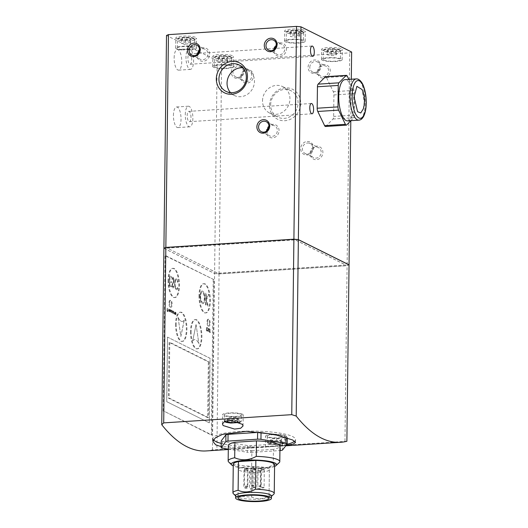 <?xml version="1.0" encoding="UTF-8"?>
<svg xmlns="http://www.w3.org/2000/svg" width="528" height="528" viewBox="0 0 528 528"><rect width="100%" height="100%" fill="white"/><g stroke="black" fill="none" stroke-linecap="round" stroke-linejoin="round"><path stroke-width="0.4" stroke-dasharray="2.64 1.98" d="M254.146 467.683A1.723 0.33 0.7 0 1 254.265 467.808A1.723 0.33 0.7 0 1 252.866 468.112A1.723 0.33 0.7 0 1 250.945 467.887A1.723 0.33 0.7 0 1 250.826 467.762A1.723 0.33 0.7 0 1 252.226 467.458A1.723 0.33 0.7 0 1 254.146 467.683M253.928 485.588A1.723 0.33 0.7 0 1 254.047 485.714A1.723 0.33 0.7 0 1 252.648 486.024A1.723 0.33 0.7 0 1 250.727 485.793A1.723 0.33 0.7 0 1 250.609 485.674A1.723 0.33 0.7 0 1 252.008 485.364A1.723 0.33 0.7 0 1 253.928 485.588M247.889 468.435A1.723 0.33 0.7 0 1 248.008 468.56A1.723 0.33 0.7 0 1 246.609 468.864A1.723 0.33 0.7 0 1 244.688 468.64A1.723 0.33 0.7 0 1 244.57 468.514A1.723 0.33 0.7 0 1 245.969 468.211A1.723 0.33 0.7 0 1 247.889 468.435M247.672 486.341A1.723 0.33 0.7 0 1 247.79 486.466A1.723 0.33 0.7 0 1 246.391 486.77A1.723 0.33 0.7 0 1 244.471 486.545A1.723 0.33 0.7 0 1 244.345 486.42A1.723 0.33 0.7 0 1 245.751 486.116A1.723 0.33 0.7 0 1 247.672 486.341M261.406 468.191A1.723 0.33 0.7 0 1 261.525 468.316A1.723 0.33 0.7 0 1 260.126 468.626A1.723 0.33 0.7 0 1 258.205 468.402A1.723 0.33 0.7 0 1 258.08 468.277A1.723 0.33 0.7 0 1 259.486 467.966A1.723 0.33 0.7 0 1 261.406 468.191M261.188 486.103A1.723 0.33 0.7 0 1 261.307 486.222A1.723 0.33 0.7 0 1 259.908 486.532A1.723 0.33 0.7 0 1 257.987 486.308A1.723 0.33 0.7 0 1 257.862 486.182A1.723 0.33 0.7 0 1 259.261 485.872A1.723 0.33 0.7 0 1 261.188 486.103M255.473 469.359A1.723 0.33 0.7 0 1 255.598 469.484A1.723 0.33 0.7 0 1 254.192 469.788A1.723 0.33 0.7 0 1 252.272 469.564A1.723 0.33 0.7 0 1 252.153 469.438A1.723 0.33 0.7 0 1 253.552 469.135A1.723 0.33 0.7 0 1 255.473 469.359M255.255 487.265A1.723 0.33 0.7 0 1 255.374 487.39A1.723 0.33 0.7 0 1 253.975 487.7A1.723 0.33 0.7 0 1 252.054 487.469A1.723 0.33 0.7 0 1 251.935 487.351A1.723 0.33 0.7 0 1 253.334 487.04A1.723 0.33 0.7 0 1 255.255 487.265M247.342 469.88A1.723 0.33 0.7 0 1 247.467 470.006A1.723 0.33 0.7 0 1 246.061 470.316A1.723 0.33 0.7 0 1 244.141 470.085A1.723 0.33 0.7 0 1 244.022 469.966A1.723 0.33 0.7 0 1 245.421 469.656A1.723 0.33 0.7 0 1 247.342 469.88M247.124 487.786A1.723 0.33 0.7 0 1 247.243 487.912A1.723 0.33 0.7 0 1 245.843 488.222A1.723 0.33 0.7 0 1 243.923 487.997A1.723 0.33 0.7 0 1 243.804 487.872A1.723 0.33 0.7 0 1 245.203 487.562A1.723 0.33 0.7 0 1 247.124 487.786M264.198 469.583A1.723 0.33 0.7 0 1 264.317 469.709A1.723 0.33 0.7 0 1 262.918 470.012A1.723 0.33 0.7 0 1 260.997 469.788A1.723 0.33 0.7 0 1 260.872 469.663A1.723 0.33 0.7 0 1 262.277 469.359A1.723 0.33 0.7 0 1 264.198 469.583M263.98 487.489A1.723 0.33 0.7 0 1 264.099 487.615A1.723 0.33 0.7 0 1 262.7 487.918A1.723 0.33 0.7 0 1 260.779 487.694A1.723 0.33 0.7 0 1 260.654 487.568A1.723 0.33 0.7 0 1 262.06 487.265A1.723 0.33 0.7 0 1 263.98 487.489M252.919 470.936A1.723 0.33 0.7 0 1 253.044 471.062A1.723 0.33 0.7 0 1 251.638 471.365A1.723 0.33 0.7 0 1 249.718 471.141A1.723 0.33 0.7 0 1 249.599 471.016A1.723 0.33 0.7 0 1 250.998 470.712A1.723 0.33 0.7 0 1 252.919 470.936M252.701 488.842A1.723 0.33 0.7 0 1 252.82 488.968A1.723 0.33 0.7 0 1 251.42 489.278A1.723 0.33 0.7 0 1 249.5 489.047A1.723 0.33 0.7 0 1 249.381 488.928A1.723 0.33 0.7 0 1 250.78 488.618A1.723 0.33 0.7 0 1 252.701 488.842M260.423 470.804A1.723 0.33 0.7 0 1 260.542 470.93A1.723 0.33 0.7 0 1 259.142 471.233A1.723 0.33 0.7 0 1 257.222 471.009A1.723 0.33 0.7 0 1 257.096 470.884A1.723 0.33 0.7 0 1 258.502 470.58A1.723 0.33 0.7 0 1 260.423 470.804M260.205 488.71A1.723 0.33 0.7 0 1 260.324 488.836A1.723 0.33 0.7 0 1 258.925 489.139A1.723 0.33 0.7 0 1 257.004 488.915A1.723 0.33 0.7 0 1 256.879 488.789A1.723 0.33 0.7 0 1 258.278 488.486A1.723 0.33 0.7 0 1 260.205 488.71M268.277 468.534A15.497 2.977 -179.3 0 0 250.991 466.501A15.497 2.977 -179.3 0 0 238.379 469.273A15.497 2.977 -179.3 0 0 239.468 470.389A15.497 2.977 -179.3 0 0 256.76 472.421A15.497 2.977 -179.3 0 0 269.366 469.649A15.497 2.977 -179.3 0 0 268.277 468.534M235.646 495.594A17.906 3.439 -179.3 0 0 235.99 496.274A17.906 3.439 -179.3 0 0 236.907 496.888A17.906 3.439 -179.3 0 0 255.136 499.264A17.906 3.439 -179.3 0 0 271.102 496.703A17.906 3.439 -179.3 0 0 271.451 496.036M233.317 493.64A20.658 3.967 -179.3 0 0 234.379 494.347A20.658 3.967 -179.3 0 0 251.665 497.039C257.407 499.547 263.201 499.178 269.056 495.924A20.658 3.967 -179.3 0 0 273.834 494.135M274.573 466.435A22.658 4.349 0.7 0 1 253.882 468.745A22.658 4.349 0.7 0 1 233.257 465.927M228.637 461.947A25.826 4.963 -179.3 0 0 229.964 462.832A25.826 4.963 -179.3 0 0 251.671 466.198C258.799 469.28 265.987 468.818 273.253 464.812A25.826 4.963 -179.3 0 0 279.286 462.568M279.695 435.633L285.958 436.663A3.445 0.66 0.7 0 1 287.021 436.946A3.445 0.66 0.7 0 1 287.258 437.197A3.445 0.66 0.7 0 1 287.225 437.29L282.572 443.282A3.445 0.66 0.7 0 1 280.434 443.771L250.859 445.672A3.445 0.66 0.7 0 1 247.454 445.54L222.532 441.448A3.445 0.66 0.7 0 1 221.232 440.913M213.431 439.804A41.316 7.94 0.7 0 1 212.929 438.55A41.316 7.94 0.7 0 1 246.556 431.165A41.316 7.94 0.7 0 1 292.664 436.583A41.316 7.94 0.7 0 1 295.561 439.56A41.316 7.94 0.7 0 1 294.644 441.19M286.955 444.286A41.316 7.94 0.7 0 1 269.095 446.635A41.316 7.94 0.7 0 1 221.199 443.428M286.183 445.282L269.095 446.648L242.807 447.83L221.159 446.576M283.952 435.732A8.606 1.657 0.7 0 1 284.552 436.352A8.606 1.657 0.7 0 1 277.55 437.89A8.606 1.657 0.7 0 1 267.947 436.762A8.606 1.657 0.7 0 1 267.34 436.141A8.606 1.657 0.7 0 1 274.342 434.603A8.606 1.657 0.7 0 1 283.952 435.732M285.549 435.633A10.329 1.987 -179.3 0 0 274.025 434.28A10.329 1.987 -179.3 0 0 265.617 436.121A10.329 1.987 -179.3 0 0 266.343 436.867A10.329 1.987 -179.3 0 0 277.867 438.22A10.329 1.987 -179.3 0 0 286.275 436.372A10.329 1.987 -179.3 0 0 285.549 435.633M285.43 445.744C291.1 444.761 270.376 446.094 266.218 446.978L286.163 445.559L286.275 436.372M240.88 414.315A8.606 1.657 0.7 0 1 241.481 414.935A8.606 1.657 0.7 0 1 234.478 416.473A8.606 1.657 0.7 0 1 224.869 415.345A8.606 1.657 0.7 0 1 224.268 414.724A8.606 1.657 0.7 0 1 231.271 413.186A8.606 1.657 0.7 0 1 240.88 414.315M242.477 414.209A10.329 1.987 -179.3 0 0 230.954 412.856A10.329 1.987 -179.3 0 0 222.545 414.704A10.329 1.987 -179.3 0 0 223.271 415.444A10.329 1.987 -179.3 0 0 234.795 416.803A10.329 1.987 -179.3 0 0 243.203 414.955A10.329 1.987 -179.3 0 0 242.477 414.209M215.021 67.089A8.606 1.657 -179.3 0 0 224.624 68.224A8.606 1.657 -179.3 0 0 231.634 66.68A8.606 1.657 -179.3 0 0 231.026 66.066A8.606 1.657 -179.3 0 0 221.423 64.931A8.606 1.657 -179.3 0 0 214.421 66.475A8.606 1.657 -179.3 0 0 215.021 67.089M286.876 41.699A8.606 1.657 -179.3 0 0 296.479 42.827A8.606 1.657 -179.3 0 0 303.481 41.29A8.606 1.657 -179.3 0 0 302.881 40.669A8.606 1.657 -179.3 0 0 293.278 39.541A8.606 1.657 -179.3 0 0 286.268 41.078A8.606 1.657 -179.3 0 0 286.876 41.699M323.869 60.1A8.606 1.657 -179.3 0 0 333.472 61.228A8.606 1.657 -179.3 0 0 340.474 59.69A8.606 1.657 -179.3 0 0 339.874 59.07A8.606 1.657 -179.3 0 0 330.264 57.941A8.606 1.657 -179.3 0 0 323.261 59.479A8.606 1.657 -179.3 0 0 323.869 60.1M200.633 296.413A5.095 1.855 86.3 0 0 202.838 302.438A5.095 1.855 86.3 0 0 204.389 298.28A5.095 1.855 86.3 0 0 202.184 292.261A5.095 1.855 86.3 0 0 200.633 296.413M200.574 296.419A5.095 1.855 86.3 0 0 202.772 302.438A5.095 1.855 86.3 0 0 204.323 298.287A5.095 1.855 86.3 0 0 202.118 292.268A5.095 1.855 86.3 0 0 200.574 296.419M209.629 54.127A6.884 6.277 -63.6 0 0 203.306 47.784A6.884 6.277 -63.6 0 0 196.819 54.952A6.884 6.277 -63.6 0 0 203.141 61.294A6.884 6.277 -63.6 0 0 209.629 54.127M197.584 54.127A5.584 5.089 -63.6 0 0 197.558 54.635A5.584 5.089 -63.6 0 0 200.257 59.301A5.584 5.089 -63.6 0 0 207.933 53.968A5.584 5.089 -63.6 0 0 205.227 49.302A5.584 5.089 -63.6 0 0 199.492 50.292M274.415 49.19A5.584 5.089 -63.6 0 0 274.388 49.698A5.584 5.089 -63.6 0 0 277.088 54.358A5.584 5.089 -63.6 0 0 279.51 54.839A5.584 5.089 -63.6 0 0 284.764 49.031A5.584 5.089 -63.6 0 0 282.058 44.365A5.584 5.089 -63.6 0 0 279.642 43.883A5.584 5.089 -63.6 0 0 276.322 45.355M279.972 56.357A6.884 6.277 -63.6 0 0 286.46 49.19A6.884 6.277 -63.6 0 0 280.137 42.847A6.884 6.277 -63.6 0 0 273.656 50.015A6.884 6.277 -63.6 0 0 279.972 56.357M279.061 130.693A6.884 6.277 -63.6 0 0 272.745 124.344A6.884 6.277 -63.6 0 0 266.257 131.512A6.884 6.277 -63.6 0 0 272.58 137.861A6.884 6.277 -63.6 0 0 279.061 130.693M267.023 130.687A5.584 5.089 -63.6 0 0 266.99 131.195A5.584 5.089 -63.6 0 0 269.696 135.861A5.584 5.089 -63.6 0 0 277.372 130.528A5.584 5.089 -63.6 0 0 274.666 125.869A5.584 5.089 -63.6 0 0 268.93 126.852M347.675 120.872A20.658 7.504 86.3 0 0 353.951 104.036A20.658 7.504 86.3 0 0 345.028 79.642M307.666 143.002A5.584 5.089 116.4 0 1 310.088 143.477A5.584 5.089 116.4 0 1 312.787 148.144A5.584 5.089 116.4 0 1 307.534 153.952A5.584 5.089 116.4 0 1 305.118 153.476A5.584 5.089 116.4 0 1 302.412 148.81A5.584 5.089 116.4 0 1 307.666 143.002M307.204 141.484A6.884 6.277 116.4 0 1 313.52 147.827A6.884 6.277 116.4 0 1 307.039 154.994A6.884 6.277 116.4 0 1 300.716 148.652A6.884 6.277 116.4 0 1 307.204 141.484M231.277 72.085A6.884 6.277 116.4 0 1 237.765 64.918A6.884 6.277 116.4 0 1 244.088 71.267A6.884 6.277 116.4 0 1 237.6 78.434A6.884 6.277 116.4 0 1 231.277 72.085M232.973 72.25A5.584 5.089 116.4 0 1 240.649 66.917A5.584 5.089 116.4 0 1 243.349 71.584A5.584 5.089 116.4 0 1 235.679 76.91A5.584 5.089 116.4 0 1 232.973 72.25M308.108 67.148A6.884 6.277 116.4 0 1 314.596 59.981A6.884 6.277 116.4 0 1 320.918 66.33A6.884 6.277 116.4 0 1 314.431 73.498A6.884 6.277 116.4 0 1 308.108 67.148M309.804 67.313A5.584 5.089 116.4 0 1 317.48 61.981A5.584 5.089 116.4 0 1 320.186 66.647A5.584 5.089 116.4 0 1 312.51 71.973A5.584 5.089 116.4 0 1 309.804 67.313M188.225 49.15L188.219 49.804A8.606 1.657 -179.3 0 0 194.641 48.286A8.606 1.657 -179.3 0 0 194.033 47.665A8.606 1.657 -179.3 0 0 184.43 46.537A8.606 1.657 -179.3 0 0 177.428 48.074A8.606 1.657 -179.3 0 0 178.028 48.695A8.606 1.657 -179.3 0 0 184.615 49.797L182.021 49.962L188.872 48.814A10.329 3.755 -93.7 0 1 189.123 48.774A10.329 3.755 -93.7 0 1 193.585 60.971A10.329 3.755 -93.7 0 1 190.443 69.392A10.329 3.755 -93.7 0 1 185.981 57.196A10.329 3.755 -93.7 0 1 188.225 49.15L184.615 49.797M230.512 92.631A14.744 13.444 -63.6 0 0 234.194 95.429A14.744 13.444 -63.6 0 0 240.583 96.697A14.744 13.444 -63.6 0 0 254.027 84.856A14.744 13.444 -63.6 0 0 247.328 69.023A14.744 13.444 -63.6 0 0 242.873 67.775M310.827 152.995A5.584 5.089 116.4 0 1 318.503 147.662A5.584 5.089 116.4 0 1 321.202 152.328A5.584 5.089 116.4 0 1 313.526 157.661A5.584 5.089 116.4 0 1 310.827 152.995M241.388 76.435A5.584 5.089 116.4 0 1 249.064 71.102A5.584 5.089 116.4 0 1 251.764 75.768A5.584 5.089 116.4 0 1 244.094 81.094A5.584 5.089 116.4 0 1 241.388 76.435M318.219 71.498A5.584 5.089 116.4 0 1 325.895 66.165A5.584 5.089 116.4 0 1 328.594 70.831A5.584 5.089 116.4 0 1 320.925 76.157A5.584 5.089 116.4 0 1 318.219 71.498M270.653 104.795A14.744 13.444 116.4 0 1 290.935 90.71A14.744 13.444 116.4 0 1 298.076 103.033A14.744 13.444 116.4 0 1 277.801 117.117A14.744 13.444 116.4 0 1 270.653 104.795M262.522 100.749A14.744 13.444 116.4 0 1 282.797 86.665A14.744 13.444 116.4 0 1 289.945 98.987A14.744 13.444 116.4 0 1 269.669 113.071A14.744 13.444 116.4 0 1 262.522 100.749M213.543 57.057A10.329 1.987 0.7 0 1 212.824 56.318A10.329 1.987 0.7 0 1 221.225 54.47A10.329 1.987 0.7 0 1 232.756 55.823A10.329 1.987 0.7 0 1 233.475 56.569A10.329 1.987 0.7 0 1 225.073 58.417A10.329 1.987 0.7 0 1 213.543 57.057M213.424 67.195A10.329 1.987 0.7 0 1 212.698 66.449A10.329 1.987 0.7 0 1 221.1 64.607A10.329 1.987 0.7 0 1 232.63 65.96A10.329 1.987 0.7 0 1 233.356 66.706A10.329 1.987 0.7 0 1 224.948 68.548A10.329 1.987 0.7 0 1 213.424 67.195M285.397 31.667A10.329 1.987 0.7 0 1 284.671 30.921A10.329 1.987 0.7 0 1 293.08 29.08A10.329 1.987 0.7 0 1 304.603 30.433A10.329 1.987 0.7 0 1 305.329 31.178A10.329 1.987 0.7 0 1 296.921 33.02A10.329 1.987 0.7 0 1 285.397 31.667M285.272 41.804A10.329 1.987 0.7 0 1 284.546 41.059A10.329 1.987 0.7 0 1 292.954 39.211A10.329 1.987 0.7 0 1 304.484 40.57A10.329 1.987 0.7 0 1 305.204 41.309A10.329 1.987 0.7 0 1 296.802 43.157A10.329 1.987 0.7 0 1 285.272 41.804M322.39 50.061A10.329 1.987 0.7 0 1 321.664 49.322A10.329 1.987 0.7 0 1 330.073 47.474A10.329 1.987 0.7 0 1 341.596 48.827A10.329 1.987 0.7 0 1 342.322 49.573A10.329 1.987 0.7 0 1 333.914 51.421A10.329 1.987 0.7 0 1 322.39 50.061M322.265 60.199A10.329 1.987 0.7 0 1 321.539 59.453A10.329 1.987 0.7 0 1 329.947 57.611A10.329 1.987 0.7 0 1 341.471 58.964A10.329 1.987 0.7 0 1 342.197 59.71A10.329 1.987 0.7 0 1 333.795 61.552A10.329 1.987 0.7 0 1 322.265 60.199M176.55 38.663A10.329 1.987 0.7 0 1 175.831 37.917A10.329 1.987 0.7 0 1 184.232 36.076A10.329 1.987 0.7 0 1 195.763 37.429A10.329 1.987 0.7 0 1 196.489 38.174A10.329 1.987 0.7 0 1 188.08 40.016A10.329 1.987 0.7 0 1 176.55 38.663M182.021 49.962A10.329 1.987 0.7 0 1 176.431 48.8A10.329 1.987 0.7 0 1 175.705 48.055A10.329 1.987 0.7 0 1 184.114 46.207A10.329 1.987 0.7 0 1 195.637 47.566A10.329 1.987 0.7 0 1 196.363 48.305A10.329 1.987 0.7 0 1 188.852 50.12L188.872 48.814M206.587 329.003A1.459 0.528 86.3 0 0 207.22 330.719A1.459 0.528 86.3 0 0 207.662 329.531A1.459 0.528 86.3 0 0 207.029 327.815A1.459 0.528 86.3 0 0 206.587 329.003M206.428 329.01A1.459 0.528 86.3 0 0 207.055 330.733A1.459 0.528 86.3 0 0 207.497 329.545A1.459 0.528 86.3 0 0 206.87 327.822A1.459 0.528 86.3 0 0 206.428 329.01M167.198 311.183L167.594 311.289A2.686 0.977 86.3 0 0 167.732 311.329L167.614 310.292A2.112 0.766 86.3 0 0 167.435 310.16L167.429 311.296A2.686 0.977 86.3 0 0 167.567 311.342L167.614 310.292M173.811 281.662L173.745 281.668A2.957 1.076 86.3 0 0 173.87 280.454A2.957 1.076 86.3 0 0 173.521 278.078A2.211 0.805 86.3 0 0 172.979 277.259A2.376 0.865 86.3 0 0 172.808 277.226A2.376 0.865 86.3 0 0 172.306 277.774A6.039 2.191 86.3 0 0 171.976 278.989L172.036 278.989A6.039 2.191 -93.7 0 1 172.366 277.768A2.376 0.865 -93.7 0 1 172.867 277.22A2.376 0.865 -93.7 0 1 173.045 277.259A2.211 0.805 -93.7 0 1 173.587 278.071A2.957 1.076 -93.7 0 1 173.936 280.454A2.957 1.076 -93.7 0 1 173.811 281.662A5.676 2.066 -93.7 0 1 173.296 283.1L173.23 283.107A5.676 2.066 86.3 0 0 173.745 281.668M171.976 278.989L172.247 279.642A4.646 1.69 -93.7 0 1 172.517 278.665A1.452 0.528 -93.7 0 1 172.847 278.276A1.452 0.528 -93.7 0 1 173.125 278.454L173.191 278.454A1.749 0.634 -93.7 0 1 173.593 280.276A1.749 0.634 -93.7 0 1 173.58 280.573A2.798 1.016 -93.7 0 1 173.276 281.78A11.392 4.138 -93.7 0 1 172.88 282.579L172.814 282.586A7.88 2.864 86.3 0 0 172.247 283.846A2.838 1.03 86.3 0 0 172.174 286.348A2.079 0.759 86.3 0 0 172.722 287.806A2.033 0.739 86.3 0 0 173.026 287.958A2.033 0.739 86.3 0 0 173.435 287.542A5.98 2.171 86.3 0 0 173.745 286.638L173.54 285.872A5.181 1.881 -93.7 0 1 173.296 286.618A1.327 0.482 -93.7 0 1 173.026 286.895A1.327 0.482 -93.7 0 1 172.933 286.876A1.175 0.429 -93.7 0 1 172.511 285.78A1.881 0.68 -93.7 0 1 172.775 284.051A61.73 22.427 -93.7 0 1 173.296 283.1M173.125 278.454A1.749 0.634 -93.7 0 1 173.527 280.282A1.749 0.634 -93.7 0 1 173.514 280.579A2.798 1.016 -93.7 0 1 173.217 281.787A11.392 4.138 -93.7 0 1 172.814 282.586M204.778 298.511A6.336 2.303 86.3 0 0 202.039 291.034A6.336 2.303 86.3 0 0 200.119 296.195A6.336 2.303 86.3 0 0 202.851 303.673A6.336 2.303 86.3 0 0 204.778 298.511M200.185 296.188A6.336 2.303 -93.7 0 1 202.105 291.027A6.336 2.303 -93.7 0 1 204.844 298.505A6.336 2.303 -93.7 0 1 202.917 303.666A6.336 2.303 -93.7 0 1 200.185 296.188M185.282 114.629A10.329 3.755 -93.7 0 1 188.417 106.214A10.329 3.755 -93.7 0 1 192.885 118.411A10.329 3.755 -93.7 0 1 189.743 126.832A10.329 3.755 -93.7 0 1 185.282 114.629M173.435 115.394A10.329 3.755 -93.7 0 1 176.576 106.973A10.329 3.755 -93.7 0 1 181.038 119.17A10.329 3.755 -93.7 0 1 177.903 127.591A10.329 3.755 -93.7 0 1 173.435 115.394M174.141 57.955A10.329 3.755 -93.7 0 1 177.276 49.54A10.329 3.755 -93.7 0 1 181.738 61.736A10.329 3.755 -93.7 0 1 178.603 70.151A10.329 3.755 -93.7 0 1 174.141 57.955M190.984 117.467A5.168 1.874 86.3 0 0 188.753 111.368A5.168 1.874 86.3 0 0 187.183 115.579A5.168 1.874 86.3 0 0 189.413 121.678A5.168 1.874 86.3 0 0 190.984 117.467M191.684 60.027A5.168 1.874 86.3 0 0 189.453 53.929A5.168 1.874 86.3 0 0 187.882 58.139A5.168 1.874 86.3 0 0 190.113 64.238A5.168 1.874 86.3 0 0 191.684 60.027M310.094 153.311A6.884 6.277 116.4 0 1 316.576 146.144A6.884 6.277 116.4 0 1 322.898 152.486A6.884 6.277 116.4 0 1 316.411 159.661A6.884 6.277 116.4 0 1 310.094 153.311M240.656 76.751A6.884 6.277 116.4 0 1 247.137 69.584A6.884 6.277 116.4 0 1 253.46 75.926A6.884 6.277 116.4 0 1 246.972 83.094A6.884 6.277 116.4 0 1 240.656 76.751M317.486 71.815A6.884 6.277 116.4 0 1 323.968 64.64A6.884 6.277 116.4 0 1 330.29 70.99A6.884 6.277 116.4 0 1 323.803 78.157A6.884 6.277 116.4 0 1 317.486 71.815M269.531 105.277A16.744 15.266 116.4 0 1 285.305 87.846A16.744 15.266 116.4 0 1 300.67 103.277A16.744 15.266 116.4 0 1 284.902 120.714A16.744 15.266 116.4 0 1 269.531 105.277M208.329 329.617L208.309 331.643L208.329 329.617A4.858 1.762 -93.7 0 1 208.342 329.175L208.58 328.66L209.075 329.545A5.194 1.888 -93.7 0 1 209.075 329.875A5.194 1.888 -93.7 0 1 209.075 329.901L209.002 331.993L209.029 329.954A4.534 1.65 86.3 0 0 209.022 329.472A1.333 0.482 86.3 0 0 208.996 329.116A1.036 0.376 86.3 0 0 208.798 328.475A1.261 0.455 86.3 0 0 208.547 328.304A1.261 0.455 86.3 0 0 208.52 328.31A1.063 0.389 86.3 0 0 208.316 328.561A1.069 0.389 86.3 0 0 208.237 328.977A3.241 1.175 86.3 0 0 208.217 329.545L208.19 331.591L208.375 329.538A3.241 1.175 -93.7 0 1 208.402 328.97A1.069 0.389 -93.7 0 1 208.474 328.555A1.063 0.389 -93.7 0 1 208.679 328.297A1.261 0.455 -93.7 0 1 208.712 328.297A1.261 0.455 -93.7 0 1 208.956 328.462A1.036 0.376 -93.7 0 1 209.154 329.102A1.333 0.482 -93.7 0 1 209.187 329.465A4.534 1.65 -93.7 0 1 209.187 329.941L209.167 331.98L209.075 329.901M208.916 329.558A5.194 1.888 -93.7 0 1 208.916 329.881A5.194 1.888 -93.7 0 1 208.916 329.908M207.629 329.611A1.808 0.66 86.3 0 0 206.851 327.472A1.808 0.66 86.3 0 0 206.296 328.944A1.808 0.66 86.3 0 0 207.082 331.082A1.808 0.66 86.3 0 0 207.629 329.611M206.455 328.937A1.808 0.66 -93.7 0 1 207.009 327.459A1.808 0.66 -93.7 0 1 207.788 329.597A1.808 0.66 -93.7 0 1 207.24 331.076A1.808 0.66 -93.7 0 1 206.455 328.937M176.009 313.064L175.844 313.071A1.3 0.475 86.3 0 0 175.329 312.16A1.3 0.475 86.3 0 0 174.933 313.223A1.3 0.475 86.3 0 0 175.501 314.761A1.3 0.475 86.3 0 0 175.897 313.698A1.3 0.475 86.3 0 0 175.897 313.632L176.055 313.619A1.3 0.475 -93.7 0 1 176.055 313.685A1.3 0.475 -93.7 0 1 175.659 314.747A1.3 0.475 -93.7 0 1 175.098 313.21A1.3 0.475 -93.7 0 1 175.494 312.147A1.3 0.475 -93.7 0 1 176.009 313.064L175.844 313.071M173.712 312.556L173.554 312.563A2.449 0.891 86.3 0 0 173.554 312.517A2.449 0.891 86.3 0 0 173.54 311.942A0.937 0.343 86.3 0 0 173.316 311.183A1.577 0.574 86.3 0 0 173.039 311.025A1.577 0.574 86.3 0 0 173.012 311.025A0.937 0.343 86.3 0 0 172.762 311.533A2.323 0.845 86.3 0 0 172.729 312.173L172.874 313.348L172.887 312.167A2.323 0.845 -93.7 0 1 172.92 311.52A0.937 0.343 -93.7 0 1 173.171 311.018A1.577 0.574 -93.7 0 1 173.197 311.012A1.577 0.574 -93.7 0 1 173.474 311.177A0.937 0.343 -93.7 0 1 173.699 311.929A2.449 0.891 -93.7 0 1 173.719 312.503A2.449 0.891 -93.7 0 1 173.712 312.556L173.699 313.757L173.6 312.556A5.59 2.033 -93.7 0 1 173.6 312.556L173.54 313.771L173.554 312.563M172.841 312.266L172.828 313.414L172.841 312.266A2.587 0.937 -93.7 0 1 172.854 311.797L172.999 311.368A1.03 0.37 -93.7 0 1 173.078 311.335A1.03 0.37 -93.7 0 1 173.283 311.48L173.6 312.14A5.59 2.033 -93.7 0 1 173.6 312.55M173.441 312.154A5.59 2.033 -93.7 0 1 173.441 312.556A5.59 2.033 -93.7 0 1 173.441 312.569M172.319 311.619L172.042 310.55A0.924 0.337 86.3 0 0 171.864 310.431A0.924 0.337 86.3 0 0 171.824 310.438L171.989 310.431A0.924 0.337 -93.7 0 1 172.022 310.418A0.924 0.337 -93.7 0 1 172.207 310.537L172.319 311.619A1.221 0.442 -93.7 0 1 172.154 311.896L171.996 311.903A1.221 0.442 86.3 0 0 172.161 311.626M171.673 310.649L172.194 311.467A2.284 0.832 -93.7 0 1 172.055 311.632L171.897 311.639A1.551 0.561 86.3 0 0 171.791 311.777L172.069 312.959A1.709 0.62 86.3 0 0 172.168 312.774L171.884 312.035A1.841 0.667 -93.7 0 1 171.996 311.903M171.745 310.913L172.036 311.48A2.284 0.832 -93.7 0 1 171.897 311.639M171.316 311.117L171.039 310.048A0.924 0.337 86.3 0 0 170.861 309.929A0.924 0.337 86.3 0 0 170.821 309.943L170.98 309.929A0.924 0.337 -93.7 0 1 171.019 309.923A0.924 0.337 -93.7 0 1 171.204 310.042L171.316 311.117A1.221 0.442 -93.7 0 1 171.151 311.395L170.993 311.408A1.221 0.442 86.3 0 0 171.158 311.131M170.663 310.147L171.191 310.966A2.284 0.832 -93.7 0 1 171.052 311.131L170.894 311.137A1.551 0.561 86.3 0 0 170.788 311.276L171.065 312.457A1.709 0.62 86.3 0 0 171.164 312.279L170.881 311.533A1.841 0.667 -93.7 0 1 170.993 311.408M170.735 310.411L171.032 310.979A2.284 0.832 -93.7 0 1 170.894 311.137M170.306 310.226L170.148 310.24A1.3 0.475 86.3 0 0 169.633 309.322A1.3 0.475 86.3 0 0 169.237 310.385A1.3 0.475 86.3 0 0 169.798 311.923A1.3 0.475 86.3 0 0 170.194 310.86A1.3 0.475 86.3 0 0 170.194 310.794L170.353 310.787A1.3 0.475 -93.7 0 1 170.353 310.853A1.3 0.475 -93.7 0 1 169.957 311.909A1.3 0.475 -93.7 0 1 169.396 310.372A1.3 0.475 -93.7 0 1 169.792 309.316A1.3 0.475 -93.7 0 1 170.306 310.226L170.148 310.24M167.488 311.586L167.33 311.593A4.171 1.518 86.3 0 0 167.567 311.678L167.567 309.916A5.056 1.835 86.3 0 0 167.31 309.751L167.125 308.095L167.079 311.474L167.284 308.081L167.468 309.745A5.056 1.835 -93.7 0 1 167.726 309.903L167.732 311.672A4.171 1.518 -93.7 0 1 167.488 311.586L167.244 311.461M209.517 323.334A3.445 1.254 86.3 0 0 208.032 319.268A3.445 1.254 86.3 0 0 206.983 322.073A3.445 1.254 86.3 0 0 208.474 326.139A3.445 1.254 86.3 0 0 209.517 323.334M207.623 322.034A3.445 1.254 -93.7 0 1 208.672 319.229A3.445 1.254 -93.7 0 1 210.157 323.294A3.445 1.254 -93.7 0 1 209.114 326.099A3.445 1.254 -93.7 0 1 207.623 322.034M171.514 304.432A3.445 1.254 86.3 0 0 170.023 300.366A3.445 1.254 86.3 0 0 168.98 303.171A3.445 1.254 86.3 0 0 170.465 307.237A3.445 1.254 86.3 0 0 171.514 304.432M169.62 303.131A3.445 1.254 -93.7 0 1 170.663 300.326A3.445 1.254 -93.7 0 1 172.154 304.392A3.445 1.254 -93.7 0 1 171.105 307.197A3.445 1.254 -93.7 0 1 169.62 303.131M168.683 280.249A14.632 5.313 86.3 0 0 175.006 297.535A14.632 5.313 86.3 0 0 179.454 285.608A14.632 5.313 86.3 0 0 173.131 268.33A14.632 5.313 86.3 0 0 168.683 280.249M168.076 280.289A14.632 5.313 86.3 0 0 174.398 297.574A14.632 5.313 86.3 0 0 178.847 285.648A14.632 5.313 86.3 0 0 172.524 268.363A14.632 5.313 86.3 0 0 168.076 280.289M176.18 324.093A14.632 5.313 86.3 0 0 182.503 341.372A14.632 5.313 86.3 0 0 186.945 329.446A14.632 5.313 86.3 0 0 180.622 312.167A14.632 5.313 86.3 0 0 176.18 324.093M175.573 324.126A14.632 5.313 86.3 0 0 181.896 341.411A14.632 5.313 86.3 0 0 186.338 329.485A14.632 5.313 86.3 0 0 180.015 312.206A14.632 5.313 86.3 0 0 175.573 324.126M191.129 331.525A14.632 5.313 86.3 0 0 197.452 348.803A14.632 5.313 86.3 0 0 201.894 336.877A14.632 5.313 86.3 0 0 195.571 319.598A14.632 5.313 86.3 0 0 191.129 331.525M190.522 331.564A14.632 5.313 86.3 0 0 196.845 348.843A14.632 5.313 86.3 0 0 201.287 336.917A14.632 5.313 86.3 0 0 194.964 319.638A14.632 5.313 86.3 0 0 190.522 331.564M199.597 295.627A14.632 5.313 86.3 0 0 205.92 312.906A14.632 5.313 86.3 0 0 210.362 300.98A14.632 5.313 86.3 0 0 204.039 283.701A14.632 5.313 86.3 0 0 199.597 295.627M198.99 295.667A14.632 5.313 86.3 0 0 205.313 312.946A14.632 5.313 86.3 0 0 209.755 301.019A14.632 5.313 86.3 0 0 203.432 283.741A14.632 5.313 86.3 0 0 198.99 295.667M206.111 450.938A251.348 91.304 86.3 0 0 212.428 449.915L346.883 441.276M269.056 495.924L269.405 467.207A20.658 3.967 -179.3 0 0 274.593 464.647M233.277 464.138A20.658 3.967 -179.3 0 0 252.021 468.323L251.665 497.039M252.021 468.323L269.405 467.207M273.253 464.812L273.438 449.341A25.826 4.963 -179.3 0 0 279.985 446.127M228.34 445.493A25.826 4.963 -179.3 0 0 251.863 450.727L251.671 466.198M251.863 450.727L273.438 449.341M228.294 449.163L247.375 452.298L247.454 445.54M250.859 445.672L250.78 452.43A3.445 0.66 0.7 0 1 247.375 452.298M250.78 452.43L279.932 450.556M281.45 439.27L280.579 440.392L275.035 440.748L270.362 439.982L271.234 438.86L276.778 438.504L281.45 439.27L281.411 442.649L276.738 441.883L271.194 442.24L271.234 438.86M276.778 438.504L276.738 441.883M271.194 442.24L270.316 443.362L274.989 444.127L280.54 443.771L281.411 442.649M270.362 439.982L270.316 443.362M275.035 440.748L274.989 444.127M280.579 440.392L280.54 443.771M238.379 417.853L237.508 418.975L231.964 419.331L227.291 418.565L228.162 417.443L233.706 417.087L238.379 417.853L238.339 421.232L232.881 420.512M233.706 417.087L233.666 420.46M228.116 420.816L228.162 417.443M227.291 418.565L227.245 421.945M231.964 419.331L231.944 420.572M237.508 418.975L237.475 421.529M237.97 421.7L238.339 421.232M227.707 61.215L223.813 60.575L219.193 60.872L218.467 61.809L222.361 62.443L226.981 62.146L227.707 61.215L227.759 56.819L223.865 56.179L219.245 56.476L218.519 57.413L222.413 58.054L222.361 62.443M299.561 35.818L295.667 35.185L291.047 35.482L290.321 36.412L294.215 37.052L298.835 36.755L299.561 35.818L299.614 31.429L295.72 30.789L291.1 31.086L290.374 32.023L294.268 32.663L294.215 37.052M336.554 54.219L332.66 53.579L328.04 53.876L327.314 54.813L331.201 55.453L335.828 55.156L336.554 54.219L336.607 49.823L332.713 49.183L328.093 49.48L327.367 50.417L331.261 51.058L331.201 55.453M218.519 57.413L218.467 61.809M219.245 56.476L219.193 60.872M223.865 56.179L223.813 60.575M222.413 58.054L227.033 57.757L227.759 56.819M227.033 57.757L226.981 62.146M290.374 32.023L290.321 36.412M291.1 31.086L291.047 35.482M295.72 30.789L295.667 35.185M294.268 32.663L298.888 32.366L299.614 31.429M298.888 32.366L298.835 36.755M327.367 50.417L327.314 54.813M328.093 49.48L328.04 53.876M332.713 49.183L332.66 53.579M331.261 51.058L335.881 50.761L336.607 49.823M335.881 50.761L335.828 55.156M190.714 42.814L186.82 42.174L182.2 42.471L181.474 43.408L185.368 44.048L189.988 43.751L190.714 42.814L190.766 38.425L186.872 37.785L182.252 38.082L181.526 39.019L185.42 39.659L185.368 44.048M363.317 108.9L364.221 101.95L362.069 89.509M181.526 39.019L181.474 43.408M182.252 38.082L182.2 42.471M186.872 37.785L186.82 42.174M185.42 39.659L190.04 39.362L190.766 38.425M190.04 39.362L189.988 43.751M175.765 313.87L175.058 313.52A0.997 0.363 86.3 0 0 175.481 314.45A0.997 0.363 86.3 0 0 175.765 313.87L175.217 313.507A0.997 0.363 86.3 0 0 175.639 314.437A0.997 0.363 86.3 0 0 175.923 313.863M170.062 311.038L169.356 310.682A0.997 0.363 86.3 0 0 169.778 311.612A0.997 0.363 86.3 0 0 170.062 311.038L169.514 310.675A0.997 0.363 86.3 0 0 169.937 311.606A0.997 0.363 86.3 0 0 170.227 311.025M209.048 361.832L208.369 417.582L169.099 398.053L169.778 342.302L209.048 361.832L208.342 361.878L169.072 342.349L169.778 342.302M177.573 287.522L177.896 288.262A4.686 1.703 -93.7 0 1 176.774 289.733A4.686 1.703 -93.7 0 1 175.771 288.994A5.075 1.841 -93.7 0 1 174.748 284.836A7.207 2.62 -93.7 0 1 174.907 281.2A4.58 1.663 -93.7 0 1 176.161 278.916A4.726 1.716 -93.7 0 1 176.174 278.916A4.726 1.716 -93.7 0 1 177.976 281.846L177.705 282.322L177.91 281.853A4.726 1.716 86.3 0 0 176.114 278.916A4.726 1.716 86.3 0 0 176.101 278.916A4.58 1.663 86.3 0 0 174.847 281.2A7.207 2.62 86.3 0 0 174.682 284.843A5.075 1.841 86.3 0 0 175.705 289.001A4.686 1.703 86.3 0 0 176.708 289.74A4.686 1.703 86.3 0 0 177.83 288.262L177.573 287.522A3.775 1.373 -93.7 0 1 176.675 288.697A3.775 1.373 -93.7 0 1 175.342 286.777L175.408 286.77A4.897 1.775 -93.7 0 1 175.547 280.678A3.782 1.373 -93.7 0 1 176.266 279.985A3.782 1.373 -93.7 0 1 177.705 282.322M177.639 287.516A3.775 1.373 -93.7 0 1 176.741 288.691A3.775 1.373 -93.7 0 1 175.408 286.77M172.247 279.642L172.313 279.642A4.646 1.69 -93.7 0 1 172.583 278.665A1.452 0.528 -93.7 0 1 172.913 278.269A1.452 0.528 -93.7 0 1 173.191 278.454M172.313 279.642L172.036 278.989M173.54 285.872L173.804 286.631A5.98 2.171 -93.7 0 1 173.501 287.536A2.033 0.739 -93.7 0 1 173.092 287.951A2.033 0.739 -93.7 0 1 172.788 287.806A2.079 0.759 -93.7 0 1 172.234 286.348A2.838 1.03 -93.7 0 1 172.313 283.84A7.88 2.864 -93.7 0 1 172.88 282.579M171.376 285.839L171.362 286.882L169.462 285.938L169.587 275.801L171.488 276.745L171.475 277.787L169.917 277.009L169.864 280.909L171.428 281.681L171.415 282.724L169.851 281.945L169.818 285.067L171.376 285.839L169.752 285.067L169.792 281.952L171.349 282.724L171.362 281.688L169.805 280.909L169.851 277.015L171.409 277.787L171.422 276.751L169.587 275.801M184.16 320.219L184.226 320.219A15.147 5.504 -93.7 0 1 182.239 321.446A15.147 5.504 -93.7 0 1 178.015 317.13L180.84 336.435L184.16 320.219A15.147 5.504 -93.7 0 1 182.173 321.446A15.147 5.504 -93.7 0 1 177.949 317.13M184.226 320.219L180.899 336.435L178.015 317.13M196.02 324.614L192.7 340.831L196.086 324.608L198.911 343.919L196.086 324.608M192.76 340.824A15.147 5.504 -93.7 0 1 194.746 339.596A15.147 5.504 -93.7 0 1 198.97 343.913M206.144 300.571L206.085 305.078L205.689 304.88L205.834 293.053L206.23 293.251L206.164 298.954L208.289 294.274L208.817 294.538L206.389 299.884L208.501 306.28L207.933 305.996L206.078 300.577L207.874 305.996L208.441 306.28L206.323 299.891L208.751 294.538L208.223 294.274L206.098 298.96L205.834 293.053M188.219 49.804L188.852 50.12M348.83 79.398L354.116 90.38A3.445 1.254 -93.7 0 1 354.717 93.621L354.453 115.078A3.445 1.254 -93.7 0 1 353.786 117.691L350.876 120.668M167.772 310.286A2.112 0.766 86.3 0 0 167.594 310.147L167.211 310.055M167.369 310.042L167.356 311.17M169.099 398.053L168.392 398.099L207.662 417.628L208.342 361.878M208.369 417.582L207.662 417.628M169.072 342.349L168.392 398.099M175.342 286.777A4.897 1.775 -93.7 0 1 175.481 280.678A3.782 1.373 -93.7 0 1 176.207 279.992A3.782 1.373 -93.7 0 1 177.639 282.322M173.481 285.879A5.181 1.881 -93.7 0 1 173.23 286.625A1.327 0.482 -93.7 0 1 172.96 286.902A1.327 0.482 -93.7 0 1 172.867 286.882A1.175 0.429 -93.7 0 1 172.451 285.787A1.881 0.68 -93.7 0 1 172.709 284.057A61.73 22.427 -93.7 0 1 173.23 283.107M171.362 286.882L171.31 285.846M169.462 285.938L171.296 286.882M169.521 275.801L169.396 285.938M192.7 340.831A15.147 5.504 -93.7 0 1 194.68 339.596A15.147 5.504 -93.7 0 1 198.911 343.919M206.085 305.078L206.078 300.577M205.689 304.88L206.026 305.078M205.768 293.053L205.623 304.88M325.499 126.489A3.445 1.254 86.3 0 0 325.875 126.291L332.977 119.031A3.445 1.254 86.3 0 0 333.643 116.417L333.907 94.961A3.445 1.254 86.3 0 0 333.313 91.72L326.476 77.524A3.445 1.254 86.3 0 0 325.585 76.699M351.641 52.028L349.708 52.859L221.654 61.09L217.186 60.667L166.511 35.468M210.058 332.079L210.329 332.561L209.662 332.231L209.986 328.99L210.058 332.079L209.821 328.997L209.662 332.231M208.494 329.611A4.858 1.762 -93.7 0 1 208.501 329.162L208.877 328.726L209.075 329.545M175.897 313.632L175.21 313.203A0.997 0.363 -93.7 0 1 175.507 312.457A0.997 0.363 -93.7 0 1 175.903 313.157M175.21 313.203L176.055 313.619M174.689 314.206L174.491 314.127A1.043 0.376 -93.7 0 1 174.365 313.724L174.121 311.573L174.247 314.028M174.629 313.916L174.398 313.368A2.6 0.944 -93.7 0 1 174.379 312.939A9.484 3.445 -93.7 0 1 174.385 312.451M172.999 312.259A2.587 0.937 -93.7 0 1 173.019 311.791L173.158 311.355A1.03 0.37 -93.7 0 1 173.237 311.329A1.03 0.37 -93.7 0 1 173.441 311.467L173.6 312.14M172.095 312.523L172.042 312.022A1.841 0.667 -93.7 0 1 172.154 311.896M172.253 312.517L172.326 312.767A1.709 0.62 -93.7 0 1 172.227 312.946L171.95 311.764A1.551 0.561 -93.7 0 1 172.055 311.632M171.085 312.028L171.039 311.527A1.841 0.667 -93.7 0 1 171.151 311.395M171.25 312.015L171.323 312.266A1.709 0.62 -93.7 0 1 171.224 312.444L170.947 311.269A1.551 0.561 -93.7 0 1 171.052 311.131M170.194 310.794L169.508 310.365A0.997 0.363 -93.7 0 1 169.811 309.619A0.997 0.363 -93.7 0 1 170.201 310.319M169.508 310.365L170.353 310.787M168.986 311.375L168.788 311.289A1.043 0.376 -93.7 0 1 168.663 310.886L168.419 308.735L168.551 311.197M168.927 311.078L168.696 310.53A2.6 0.944 -93.7 0 1 168.683 310.101A9.484 3.445 -93.7 0 1 168.683 309.613M167.482 337.135L166.69 401.669L209.26 422.836L210.045 358.307L167.541 337.135L166.756 401.663L209.26 422.836M163.984 248.292L214.586 273.458L217.186 60.667M214.586 273.458L219.054 273.88L221.654 61.09M351.305 79.233L350.797 120.747M219.054 273.88L347.107 265.65L349.708 52.859M347.107 265.65L348.968 264.845M210.335 332.218L209.9 332.086M210.329 332.561L210.177 332.224M209.504 332.237L210.17 332.574M175.052 313.21A0.997 0.363 -93.7 0 1 175.349 312.464A0.997 0.363 -93.7 0 1 175.745 313.163M174.471 313.922L174.24 313.375A2.6 0.944 -93.7 0 1 174.22 312.946A9.484 3.445 -93.7 0 1 174.22 312.457M174.365 313.724L174.207 313.731A1.043 0.376 86.3 0 0 174.326 314.134M174.365 314.087L174.207 313.731M169.349 310.378A0.997 0.363 -93.7 0 1 169.646 309.632A0.997 0.363 -93.7 0 1 170.042 310.332M168.769 311.091L168.538 310.543A2.6 0.944 -93.7 0 1 168.518 310.114A9.484 3.445 -93.7 0 1 168.524 309.626M168.663 310.886L168.505 310.9A1.043 0.376 86.3 0 0 168.63 311.302M168.663 311.249L168.505 310.9M209.319 422.836L210.045 358.307M210.111 358.301L167.541 337.135M345.84 265.023L217.787 273.253L167.112 248.048L295.165 239.818L345.84 265.023L217.787 273.319L167.112 248.048M165.733 255.671L213.873 279.609L211.979 435.032L163.838 411.088L165.733 255.671L165.092 255.71L213.873 279.609M167.112 248.12L295.165 239.89L345.84 265.089M213.233 279.655L211.339 435.072L163.838 411.088M163.198 411.134L165.092 255.71M211.339 435.072L211.979 435.032M163.911 248.325L214.586 273.524L219.054 273.946L347.101 265.716L349.041 264.884M212.428 449.915L214.586 273.524M344.962 441.124L347.101 265.716M219.054 273.946L216.909 449.354M267.868 442.847A8.606 1.657 0.7 0 1 267.267 442.226A8.606 1.657 0.7 0 1 274.27 440.689A8.606 1.657 0.7 0 1 283.873 441.817A8.606 1.657 0.7 0 1 284.48 442.438A8.606 1.657 0.7 0 1 277.477 443.975A8.606 1.657 0.7 0 1 267.868 442.847M268.501 443.48C266.706 442.82 268.191 442.18 272.95 441.56C278.843 441.494 282.269 441.824 283.226 442.537C285.021 443.19 283.543 443.83 278.777 444.457C272.884 444.517 269.458 444.193 268.501 443.48M224.796 421.423A8.606 1.657 0.7 0 1 224.195 420.803A8.606 1.657 0.7 0 1 231.198 419.265A8.606 1.657 0.7 0 1 240.801 420.394A8.606 1.657 0.7 0 1 241.408 421.014A8.606 1.657 0.7 0 1 234.399 422.552A8.606 1.657 0.7 0 1 224.796 421.423M225.027 421.192L233.363 420.077L240.154 421.113L239.672 422.42M230.505 56.641C229.548 55.935 226.116 55.605 220.229 55.671C215.464 56.291 213.979 56.932 215.78 57.592C216.737 58.304 220.163 58.628 226.057 58.568C230.815 57.941 232.3 57.301 230.505 56.641M231.139 57.281A8.606 1.657 -179.3 0 0 221.529 56.146A8.606 1.657 -179.3 0 0 214.526 57.691A8.606 1.657 -179.3 0 0 215.127 58.304A8.606 1.657 -179.3 0 0 224.737 59.44A8.606 1.657 -179.3 0 0 231.739 57.895A8.606 1.657 -179.3 0 0 231.139 57.281M302.359 31.251C301.396 30.538 297.97 30.215 292.076 30.274C287.318 30.901 285.833 31.541 287.628 32.201C288.592 32.908 292.017 33.238 297.904 33.172C302.669 32.551 304.154 31.911 302.359 31.251M302.986 31.885A8.606 1.657 -179.3 0 0 293.383 30.756A8.606 1.657 -179.3 0 0 286.381 32.294A8.606 1.657 -179.3 0 0 286.981 32.914A8.606 1.657 -179.3 0 0 296.584 34.043A8.606 1.657 -179.3 0 0 303.593 32.505A8.606 1.657 -179.3 0 0 302.986 31.885M339.346 49.652C338.389 48.939 334.963 48.609 329.069 48.675C324.311 49.295 322.826 49.936 324.621 50.596C325.578 51.308 329.003 51.632 334.897 51.572C339.662 50.945 341.141 50.305 339.346 49.652M339.979 50.285A8.606 1.657 -179.3 0 0 330.376 49.157A8.606 1.657 -179.3 0 0 323.367 50.695A8.606 1.657 -179.3 0 0 323.974 51.315A8.606 1.657 -179.3 0 0 333.577 52.444A8.606 1.657 -179.3 0 0 340.586 50.906A8.606 1.657 -179.3 0 0 339.979 50.285M356.228 78.916A20.658 7.504 -93.7 0 1 365.158 103.316A20.658 7.504 -93.7 0 1 358.882 120.153M193.512 38.247C192.555 37.534 189.13 37.211 183.236 37.27C178.471 37.897 176.992 38.537 178.787 39.191C179.744 39.904 183.17 40.234 189.064 40.168C193.822 39.547 195.307 38.907 193.512 38.247M194.146 38.881A8.606 1.657 -179.3 0 0 184.536 37.752A8.606 1.657 -179.3 0 0 177.533 39.29A8.606 1.657 -179.3 0 0 178.141 39.91A8.606 1.657 -179.3 0 0 187.744 41.039A8.606 1.657 -179.3 0 0 194.746 39.501A8.606 1.657 -179.3 0 0 194.146 38.881M285.958 436.663L285.945 437.395M222.532 441.448L222.453 448.206M280.348 450.529L280.434 443.771M282.572 443.282L282.487 450.041M287.14 444.048L287.225 437.29M326.476 77.524L347.285 76.184M354.116 90.38L333.313 91.72M346.685 124.951L325.875 126.291M332.977 119.031L353.786 117.691M354.453 115.078L333.643 116.417M333.907 94.961L354.717 93.621M267.34 436.141L267.267 442.226L268.204 443.421C272.012 445.573 286.981 444.187 284.48 442.438L284.552 436.352M224.268 414.724L224.42 421.463M214.421 66.475L214.526 57.691C215.266 57.196 212.837 56.483 220.176 55.658C223.912 55.341 227.449 55.691 230.802 56.701L231.739 57.895L231.634 66.68M286.268 41.078L286.381 32.294C287.12 31.805 284.691 31.093 292.03 30.268C295.759 29.944 299.303 30.294 302.656 31.31L303.593 32.505L303.481 41.29M323.261 59.479L323.367 50.695C324.113 50.2 321.684 49.487 329.023 48.662C332.752 48.345 336.296 48.695 339.649 49.705L340.586 50.906L340.474 59.69M177.428 48.074L177.533 39.29C178.273 38.795 175.85 38.089 183.183 37.257C186.919 36.94 190.456 37.29 193.809 38.306L194.746 39.501L194.641 48.286M254.265 467.808L254.047 485.714M248.008 468.56L247.79 486.466M261.525 468.316L261.307 486.222M255.598 469.484L255.374 487.39M247.467 470.006L247.243 487.912M264.317 469.709L264.099 487.615M253.044 471.062L252.82 488.968M260.542 470.93L260.324 488.836M238.379 469.273L238.029 497.99M271.102 496.703L271.451 496.373M212.896 441.467L212.929 438.55M295.522 442.477L295.561 439.56M265.485 447.104L265.617 436.121M239.732 422.453L241.349 421.331L241.481 414.935M222.433 423.885L222.545 414.704M196.812 45.118L205.227 49.302M273.649 40.181L282.058 44.365M266.251 121.684L274.666 125.869M247.328 69.023L239.197 64.977M310.088 143.477L318.503 147.662M240.649 66.917L249.064 71.102M317.48 61.981L325.895 66.165M282.797 86.665L290.935 90.71M212.698 66.449L212.824 56.318M284.546 41.059L284.671 30.921M321.539 59.453L321.664 49.322M175.705 48.055L175.831 37.917M176.576 106.973L188.417 106.214M177.276 49.54L189.123 48.774M188.753 111.368L311.362 103.488M189.453 53.929L312.061 46.048M208.672 319.229L208.032 319.268M170.663 300.326L170.023 300.366M175.006 297.535L174.398 297.574M182.503 341.372L181.896 341.411M197.452 348.803L196.845 348.843M205.92 312.906L205.313 312.946M228.294 449.513L266.033 447.084M280.645 446.147L285.767 445.817M250.826 467.762L250.609 485.674M244.57 468.514L244.345 486.42M258.08 468.277L257.862 486.182M252.153 469.438L251.935 487.351M244.022 469.966L243.804 487.872M260.872 469.663L260.654 487.568M249.599 471.016L249.381 488.928M257.096 470.884L256.879 488.789M269.366 469.649L269.016 498.373M235.99 496.274L235.646 495.937M287.252 437.824L287.258 437.197M243.071 425.938L243.203 414.955M191.842 55.117L200.257 59.301M268.673 50.173L277.088 54.358M261.281 131.677L269.696 135.861M234.194 95.429L226.063 91.39M305.118 153.476L313.526 157.661M235.679 76.91L244.094 81.094M312.51 71.973L320.925 76.157M269.669 113.071L277.801 117.117M233.356 66.706L233.475 56.569M305.204 41.309L305.329 31.178M342.197 59.71L342.322 49.573M196.363 48.305L196.489 38.174M177.903 127.591L189.743 126.832M178.603 70.151L190.443 69.392M189.413 121.678L312.022 113.797M190.113 64.238L312.728 56.357M209.114 326.099L208.474 326.139M171.105 307.197L170.465 307.237M173.131 268.33L172.524 268.363M180.622 312.167L180.015 312.206M195.571 319.598L194.964 319.638M204.039 283.701L203.432 283.741"/><path stroke-width="0.79" d="M239.118 499.105A15.497 2.977 0.7 0 1 238.029 497.99A15.497 2.977 0.7 0 1 250.642 495.224A15.497 2.977 0.7 0 1 267.927 497.257A15.497 2.977 0.7 0 1 269.016 498.373A15.497 2.977 0.7 0 1 256.41 501.138A15.497 2.977 0.7 0 1 239.118 499.105M270.171 497.112A17.906 3.439 0.7 0 1 271.425 498.399A17.906 3.439 0.7 0 1 256.852 501.6A17.906 3.439 0.7 0 1 236.874 499.25A17.906 3.439 0.7 0 1 235.62 497.963A17.906 3.439 0.7 0 1 250.193 494.762A17.906 3.439 0.7 0 1 270.171 497.112M271.425 498.399L271.451 496.036A17.906 3.439 -179.3 0 0 270.197 494.749A17.906 3.439 -179.3 0 0 250.219 492.4A17.906 3.439 -179.3 0 0 235.646 495.594L235.62 497.963M271.451 496.373L273.834 494.135A20.658 3.967 -179.3 0 0 274.243 493.363A20.658 3.967 -179.3 0 0 272.791 491.878A20.658 3.967 -179.3 0 0 255.499 489.185L255.856 460.462L238.465 461.584A20.658 3.967 -179.3 0 0 233.277 464.138L232.927 492.862A20.658 3.967 -179.3 0 0 233.317 493.64L235.646 495.937M274.243 493.363L274.593 464.647A20.658 3.967 -179.3 0 0 273.141 463.162A20.658 3.967 -179.3 0 0 255.856 460.462M233.257 465.927A22.658 4.349 0.7 0 1 232.874 465.749A22.658 4.349 0.7 0 1 231.713 464.977A22.658 4.349 0.7 0 1 247.553 460.145A22.658 4.349 0.7 0 1 275.002 463.043A22.658 4.349 0.7 0 1 276.144 465.518A22.658 4.349 0.7 0 1 274.573 466.435M276.144 465.518L279.286 462.568A25.826 4.963 -179.3 0 0 279.794 461.604A25.826 4.963 -179.3 0 0 277.985 459.743A25.826 4.963 -179.3 0 0 256.278 456.37L256.463 440.893L234.887 442.286A25.826 4.963 -179.3 0 0 228.34 445.493L228.155 460.97A25.826 4.963 -179.3 0 0 228.637 461.947L231.713 464.977M279.794 461.604L279.985 446.127A25.826 4.963 -179.3 0 0 278.17 444.266A25.826 4.963 -179.3 0 0 256.463 440.893M285.945 437.395L285.872 443.414A3.445 0.66 0.7 0 1 286.935 443.705A3.445 0.66 0.7 0 1 287.179 443.956A3.445 0.66 0.7 0 1 287.14 444.048L282.487 450.041A3.445 0.66 0.7 0 1 280.348 450.529L279.932 450.556M221.199 443.428A41.316 7.94 0.7 0 1 215.827 441.52A41.316 7.94 0.7 0 1 213.431 439.804M221.159 446.576L215.787 444.899L212.896 441.467L215.378 437.804L222.433 434.419L246.55 431.31L274.144 434.353L292.618 439.963L295.522 442.477L293.106 444.114L286.183 445.282M294.644 441.19A41.316 7.94 0.7 0 1 286.955 444.286M223.146 425.555L222.433 423.885L224.816 421.285L230.921 420.367L242.352 424.321L243.071 425.938L240.676 428.254L234.584 429.079L223.146 425.555M199.492 50.292A5.584 5.089 -63.6 0 0 197.584 54.127M268.93 126.852A5.584 5.089 -63.6 0 0 267.023 130.687M356.228 78.916L345.028 79.642A20.658 7.504 86.3 0 0 338.752 96.472A20.658 7.504 86.3 0 0 347.675 120.872L358.882 120.153A20.658 7.504 -93.7 0 1 349.952 95.753A20.658 7.504 -93.7 0 1 356.228 78.916C359.502 78.52 362.657 83.186 363.62 86.387C365.402 91.271 366.274 96.815 366.247 103.019C366.161 108.484 365.323 112.873 363.719 116.186C362.393 118.714 360.776 120.034 358.882 120.153M199.518 49.784A5.584 5.089 -63.6 0 0 196.812 45.118A5.584 5.089 -63.6 0 0 189.143 50.45A5.584 5.089 -63.6 0 0 191.842 55.117A5.584 5.089 -63.6 0 0 199.518 49.784M276.322 45.355A5.584 5.089 -63.6 0 0 274.415 49.19M276.349 44.847A5.584 5.089 -63.6 0 0 273.649 40.181A5.584 5.089 -63.6 0 0 265.973 45.514A5.584 5.089 -63.6 0 0 268.673 50.173A5.584 5.089 -63.6 0 0 276.349 44.847M268.957 126.344A5.584 5.089 -63.6 0 0 266.251 121.684A5.584 5.089 -63.6 0 0 258.575 127.01A5.584 5.089 -63.6 0 0 261.281 131.677A5.584 5.089 -63.6 0 0 268.957 126.344M246.338 77.299A14.744 13.444 -63.6 0 0 239.197 64.977A14.744 13.444 -63.6 0 0 232.808 63.71A14.744 13.444 -63.6 0 0 218.915 79.061A14.744 13.444 -63.6 0 0 226.063 91.39A14.744 13.444 -63.6 0 0 232.452 92.651A14.744 13.444 -63.6 0 0 246.338 77.299M242.873 67.775A14.744 13.444 -63.6 0 0 240.94 67.756A14.744 13.444 -63.6 0 0 228.287 77.194A14.744 13.444 -63.6 0 0 230.512 92.631M200.251 49.467A6.884 6.277 -63.6 0 0 193.934 43.118A6.884 6.277 -63.6 0 0 187.447 50.292A6.884 6.277 -63.6 0 0 193.769 56.635A6.884 6.277 -63.6 0 0 200.251 49.467M277.081 44.53A6.884 6.277 -63.6 0 0 270.765 38.181A6.884 6.277 -63.6 0 0 264.277 45.349A6.884 6.277 -63.6 0 0 270.6 51.698A6.884 6.277 -63.6 0 0 277.081 44.53M269.689 126.027A6.884 6.277 -63.6 0 0 263.373 119.684A6.884 6.277 -63.6 0 0 256.885 126.852A6.884 6.277 -63.6 0 0 263.201 133.195A6.884 6.277 -63.6 0 0 269.689 126.027M247.467 76.817A16.744 15.266 -63.6 0 0 232.096 61.38A16.744 15.266 -63.6 0 0 216.322 78.817A16.744 15.266 -63.6 0 0 231.693 94.248A16.744 15.266 -63.6 0 0 247.467 76.817M313.592 109.586A5.168 1.874 86.3 0 0 311.362 103.488A5.168 1.874 86.3 0 0 309.791 107.699A5.168 1.874 86.3 0 0 312.022 113.797A5.168 1.874 86.3 0 0 313.592 109.586M314.292 52.147A5.168 1.874 86.3 0 0 312.061 46.048A5.168 1.874 86.3 0 0 310.49 50.259A5.168 1.874 86.3 0 0 312.728 56.357A5.168 1.874 86.3 0 0 314.292 52.147M161.753 424.717L163.7 422.888L291.753 414.658L296.208 416.071A251.348 91.304 86.3 0 0 340.567 442.292A251.348 91.304 86.3 0 0 346.883 441.276L349.041 264.884L298.366 239.686L293.898 239.257L165.845 247.487L163.911 248.325L161.753 424.717A251.348 91.304 86.3 0 0 206.111 450.938L228.294 449.513M255.499 489.185C249.691 492.433 243.896 492.802 238.115 490.301A20.658 3.967 -179.3 0 0 232.927 492.862M238.115 490.301L238.465 461.584M256.278 456.37C249.064 460.376 241.87 460.838 234.696 457.756A25.826 4.963 -179.3 0 0 228.155 460.97M234.696 457.756L234.887 442.286M285.872 443.414L260.951 439.329L261.037 432.571L279.695 435.633M228.294 449.163L222.453 448.206A3.445 0.66 0.7 0 1 221.146 447.671L221.232 440.913A3.445 0.66 0.7 0 1 221.265 440.821L225.918 434.828A3.445 0.66 0.7 0 1 228.056 434.333L257.631 432.432L257.545 439.19A3.445 0.66 0.7 0 1 260.951 439.329M257.545 439.19L227.977 441.091L228.056 434.333M225.918 434.828L225.839 441.586A3.445 0.66 0.7 0 1 227.977 441.091M225.839 441.586L221.186 447.572L221.265 440.821M257.631 432.432A3.445 0.66 0.7 0 1 261.037 432.571M232.881 420.512L228.116 420.816L227.245 421.945L231.917 422.71L237.461 422.354L237.97 421.7M231.944 420.572L231.917 422.71M237.475 421.529L237.461 422.354M362.069 89.509L356.895 86.348L354.09 96.914L357.562 111.679L360.756 112.985L363.317 108.9C365.165 102.287 364.749 95.825 362.069 89.509M350.876 120.668L346.685 124.951A3.445 1.254 -93.7 0 1 346.309 125.149A3.445 1.254 -93.7 0 1 345.418 124.324L338.58 110.128A3.445 1.254 -93.7 0 1 337.986 106.887L338.25 85.43A3.445 1.254 -93.7 0 1 338.917 82.823L346.018 75.557A3.445 1.254 -93.7 0 1 346.394 75.359A3.445 1.254 -93.7 0 1 347.285 76.184L348.83 79.398M346.394 75.359L325.585 76.699A3.445 1.254 86.3 0 0 325.208 76.897L318.107 84.157A3.445 1.254 86.3 0 0 317.44 86.77L317.176 108.227A3.445 1.254 86.3 0 0 317.777 111.467L324.614 125.664A3.445 1.254 86.3 0 0 325.499 126.489L346.309 125.149M168.445 34.63L165.845 247.421L163.911 248.259L166.511 35.468L168.445 34.63L296.498 26.4L300.967 26.822L351.641 52.028L351.305 79.233M296.498 26.4L293.898 239.191L165.845 247.421M350.797 120.747L349.041 264.818L298.366 239.613L300.967 26.822M298.366 239.613L293.898 239.191M296.208 416.071L298.366 239.686M163.7 422.888L165.845 247.487M293.898 239.257L291.753 414.658M239.672 422.42L230.828 423.034L225.43 422.057L225.027 421.192M352.189 95.971C351.978 90.394 354.222 78.54 359.383 80.85C364.538 83.668 366.472 97.601 366.122 102.901C366.34 108.471 364.089 120.325 358.928 118.015C353.773 115.196 351.839 101.264 352.189 95.971M346.018 75.557L325.208 76.897M318.107 84.157L338.917 82.823M338.25 85.43L317.44 86.77M317.176 108.227L337.986 106.887M338.58 110.128L317.777 111.467M324.614 125.664L345.418 124.324M224.42 421.463L226.182 422.387L230.861 423.053L239.732 422.453M285.767 445.817L340.567 442.292M287.179 443.956L287.252 437.824"/></g></svg>

